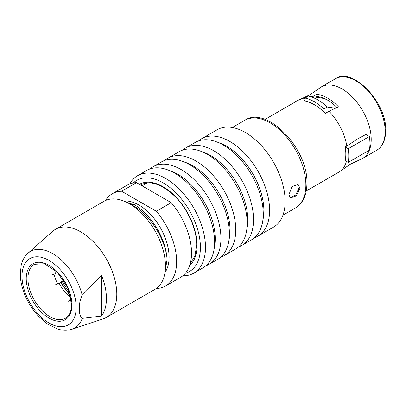 <?xml version="1.0" encoding="UTF-8"?>
<svg xmlns="http://www.w3.org/2000/svg" width="406" height="406" viewBox="0 0 406 406"><rect width="100%" height="100%" fill="white"/><g stroke="black" fill="none" stroke-linecap="round" stroke-linejoin="round"><path stroke-width="0.61" d="M165.009 272.396A42.61 24.604 -120 0 0 165.09 237.596A42.61 24.604 -120 0 0 138.969 205.066A42.61 24.604 -120 0 0 123.81 201.036M133.483 204.614L130.214 203.457M129.778 203.964L132.366 205.263C149.855 214.353 165.861 239.672 167.084 259.51A47.04 27.156 -120 0 0 133.889 204.38L133.051 204.868L125.246 201.635M326.394 99.475A34.992 20.204 60 0 0 321.141 97.963L308.418 96.11A44.883 25.913 60 0 1 317.888 99.912A44.883 25.913 60 0 1 327.358 107.047L323.973 109.001L323.973 112.086M335.64 108.235L327.358 107.047M165.602 285.986L180.497 277.384A53.262 30.749 -120 0 0 171.21 202.665L156.315 211.267A53.262 30.749 -120 0 1 165.602 285.986A53.262 30.749 -120 0 1 156.335 288.473M317.822 96.653L316.863 97.323M305.033 101.15L305.033 98.064A44.883 25.913 60 0 1 323.973 109.001M308.418 96.11L305.033 98.064M167.084 259.51L165.08 271.883M121.622 191.241A53.262 30.749 -120 0 0 112.335 193.728L127.235 185.131A53.262 30.749 -120 0 1 136.517 182.639L121.622 191.241L156.315 211.267M112.335 193.728A53.262 30.749 -120 0 0 105.55 200.508M136.517 182.639L171.21 202.665M306.261 190.952L338.873 172.124A41.295 23.842 -120 0 0 340.735 170.835A41.295 23.842 -120 0 0 346.44 161.349M346.82 146.028L345.212 146.957A41.295 23.842 -120 0 1 345.821 154.148A41.295 23.842 -120 0 1 345.212 160.639L348.231 162.385A45.482 26.258 -120 0 0 348.779 155.858A45.482 26.258 -120 0 0 348.231 148.703L369.389 136.482L365.897 134.467L357.899 138.695L346.82 146.028A41.295 23.842 -120 0 0 329.017 111.264L338.411 106.783A40.224 23.223 60 0 0 316.832 94.319L316.832 96.557L315.787 97.161M312.275 96.648L316.832 94.319M305.033 98.668A41.295 23.842 -120 0 0 299.623 99.632A41.295 23.842 -120 0 0 297.583 100.602L264.966 119.43M288.976 194.591L292.01 186.562L298.151 184.552L299.978 188.237L296.228 195.849L290.371 198.032L288.976 194.591M369.389 136.482A45.482 26.258 60 0 1 369.942 143.643A45.482 26.258 60 0 1 369.389 150.164A41.295 23.842 -120 0 1 362.654 158.396A41.295 23.842 -120 0 1 360.614 159.36L350.205 164.288L340.735 170.835M369.394 150.149A41.295 23.842 -120 0 0 371.211 139.491A41.295 23.842 -120 0 0 353.184 97.932A41.295 23.842 -120 0 0 321.364 86.869A41.295 23.842 -120 0 0 319.502 88.158L310.032 94.705L299.623 99.632M254.598 237.642A56.256 32.48 -120 0 0 257.952 236.119L273.492 227.147A56.256 32.48 -120 0 0 285.144 201.396A56.256 32.48 -120 0 0 260.586 144.785A56.256 32.48 -120 0 0 217.235 129.712L201.696 138.679A56.256 32.48 -120 0 0 198.701 140.826M257.952 236.119A56.256 32.48 -120 0 0 269.604 210.369A56.256 32.48 -120 0 0 245.046 153.752A56.256 32.48 -120 0 0 201.696 138.679M238.52 246.924A56.256 32.48 -120 0 0 241.869 245.402L251.603 239.784A56.256 32.48 -120 0 0 262.586 222.052L263.261 218.245A52.663 30.404 -120 0 0 263.89 210.734A52.663 30.404 -120 0 0 219.834 143.024L216.195 141.704A56.256 32.48 -120 0 0 195.352 142.349L185.618 147.967A56.256 32.48 -120 0 0 182.624 150.108M262.586 222.052A56.256 32.48 -120 0 0 263.255 214.033A56.256 32.48 -120 0 0 216.195 141.704M241.869 245.402A56.256 32.48 -120 0 0 253.522 219.651A56.256 32.48 -120 0 0 228.969 163.039A56.256 32.48 -120 0 0 185.618 147.967M220.747 257.186A56.256 32.48 -120 0 0 224.097 255.663L235.526 249.071A56.256 32.48 -120 0 0 246.503 231.339L247.183 227.527A52.663 30.404 -120 0 0 247.812 220.016A52.663 30.404 -120 0 0 203.751 152.306L200.112 150.986A56.256 32.48 -120 0 0 179.269 151.631L167.845 158.228A56.256 32.48 -120 0 0 164.851 160.37M246.503 231.339A56.256 32.48 -120 0 0 247.178 223.315A56.256 32.48 -120 0 0 200.112 150.986M224.097 255.663A56.256 32.48 -120 0 0 235.749 229.913A56.256 32.48 -120 0 0 211.191 173.301A56.256 32.48 -120 0 0 167.845 158.228M205.933 265.737A56.256 32.48 -120 0 0 209.288 264.215L217.753 259.332A56.256 32.48 -120 0 0 228.73 241.6L229.405 237.789A52.663 30.404 -120 0 0 230.035 230.278A52.663 30.404 -120 0 0 185.978 162.567L182.34 161.248A56.256 32.48 -120 0 0 161.497 161.892L153.032 166.78A56.256 32.48 -120 0 0 150.037 168.921M228.73 241.6A56.256 32.48 -120 0 0 229.4 233.577A56.256 32.48 -120 0 0 182.34 161.248M209.288 264.215A56.256 32.48 -120 0 0 220.94 238.464A56.256 32.48 -120 0 0 196.382 181.852A56.256 32.48 -120 0 0 153.032 166.78M182.847 275.76A56.256 32.48 -120 0 0 193.84 273.137L202.939 267.884A56.256 32.48 -120 0 0 213.916 250.152L214.596 246.34A52.663 30.404 -120 0 0 215.226 238.829A52.663 30.404 -120 0 0 171.17 171.119L167.531 169.799A56.256 32.48 -120 0 0 146.683 170.444L137.583 175.696A56.256 32.48 -120 0 0 129.813 183.903M213.916 250.152A56.256 32.48 -120 0 0 214.591 242.128A56.256 32.48 -120 0 0 167.531 169.799M193.84 273.137A56.256 32.48 -120 0 0 205.492 247.381A56.256 32.48 -120 0 0 180.934 190.769A56.256 32.48 -120 0 0 137.583 175.696M185.425 273.208A52.663 30.404 -120 0 0 200.412 247.381A52.663 30.404 -120 0 0 174.895 191.835A52.663 30.404 -120 0 0 133.315 182.949M337 107.534A37.702 21.767 -120 0 0 316.832 96.557M305.033 100.191L303.713 100.952A41.295 23.842 60 0 1 325.292 113.411L329.017 111.264M348.231 162.385L369.389 150.164M345.212 146.957L348.231 148.703M289.975 197.732L295.685 195.042L299.131 187.75M71.974 329.246C67.447 330.697 62.615 330.606 57.485 328.977L47.741 324.161L38.94 316.695C28.593 305.52 22.457 292.873 20.528 278.765L20.3 274.167L21.198 265.199C22.406 260.241 24.69 256.232 28.06 253.182A44.224 25.532 60 0 1 57.931 257.191A44.224 25.532 60 0 1 82.245 295.248C80.043 299.836 79.145 304.211 79.546 308.367C79.145 312.99 80.043 316.325 82.245 318.375A44.224 25.532 60 0 1 71.974 329.246L103.083 318.903A50.872 29.369 60 0 0 106.26 317.482L154.925 289.382A50.872 29.369 60 0 0 165.46 266.097A50.872 29.369 60 0 0 143.257 214.901A50.872 29.369 60 0 0 104.053 201.274L55.389 229.37A50.872 29.369 60 0 1 94.588 243.001A50.872 29.369 60 0 1 116.796 294.193A50.872 29.369 60 0 1 106.26 317.482M71.329 300.42A31.12 17.965 60 0 1 69.969 299.359M57.764 283.972A31.12 17.965 60 0 1 53.886 274.177M82.245 295.248L101.561 275.263A48.776 28.161 60 0 1 106.428 298.471A48.776 28.161 60 0 1 101.561 316.056L82.245 318.375M28.06 253.182L52.567 231.41A50.872 29.369 60 0 1 55.389 229.37M101.561 275.263L101.561 316.056M54.673 269.751A28.724 16.585 -120 0 0 55.46 273.629L57.479 272.411M55.46 273.629L51.486 275.014M70.548 296.131L61.854 284.378L60.915 282.495L59.271 283.444A28.724 16.585 -120 0 0 70.837 297.831L70.908 297.791M60.915 282.495L60.93 281.871L63.864 280.561M70.837 297.831L68.721 301.536M55.292 284.834L59.271 283.444M62.214 278.12L60.225 279.272M335.326 78.81C352.083 66.462 387.025 102.175 385.7 130.696C385.533 140.248 382.508 146.794 376.621 150.332A41.295 23.842 -120 0 0 385.172 131.427A41.295 23.842 -120 0 0 367.151 89.868A41.295 23.842 -120 0 0 335.326 78.81L321.364 86.869M244.752 120.318C266.823 105.159 308.332 148.794 306.921 183.37C306.804 195.108 302.957 203.325 295.385 208.014A50.628 29.232 -120 0 0 305.87 184.837A50.628 29.232 -120 0 0 283.769 133.884A50.628 29.232 -120 0 0 244.752 120.318L232.308 127.504M189.622 265.554A47.878 27.644 -120 0 0 197.027 245.427A47.878 27.644 -120 0 0 176.25 197.372A47.878 27.644 -120 0 0 139.42 184.314M190.196 263.697L194.951 256.069L196.677 244.94C196.905 229.268 187.425 208.293 174.27 195.712C160.918 183.71 149.718 180.127 140.679 184.969A46.68 26.953 -120 0 0 140.618 185.004M34.373 264.311A31.12 17.965 -120 0 0 27.928 278.557A31.12 17.965 -120 0 0 41.508 309.874A31.12 17.965 -120 0 0 65.493 318.213C69.294 316.157 71.324 311.569 71.588 304.454L67.706 287.758L57.347 272.279L44.487 263.743L34.373 264.311M26.233 278.557A32.318 18.661 60 0 1 49.085 265.362A32.318 18.661 60 0 1 71.938 304.942A32.318 18.661 60 0 1 49.085 318.137A32.318 18.661 60 0 1 26.233 278.557M76.181 307.393A38.321 22.122 -120 0 0 49.085 260.464A38.321 22.122 -120 0 0 21.99 276.105A38.321 22.122 -120 0 0 49.085 323.039A38.321 22.122 -120 0 0 76.181 307.393M69.654 292.899L63.321 283.53L62.138 281.16M70.471 295.822L62.108 284.23L60.93 281.871M192.241 261.342L190.541 262.327M146.997 182.974L142.049 185.831M376.621 150.332L362.654 158.396M295.385 208.014L282.936 215.2"/></g></svg>
